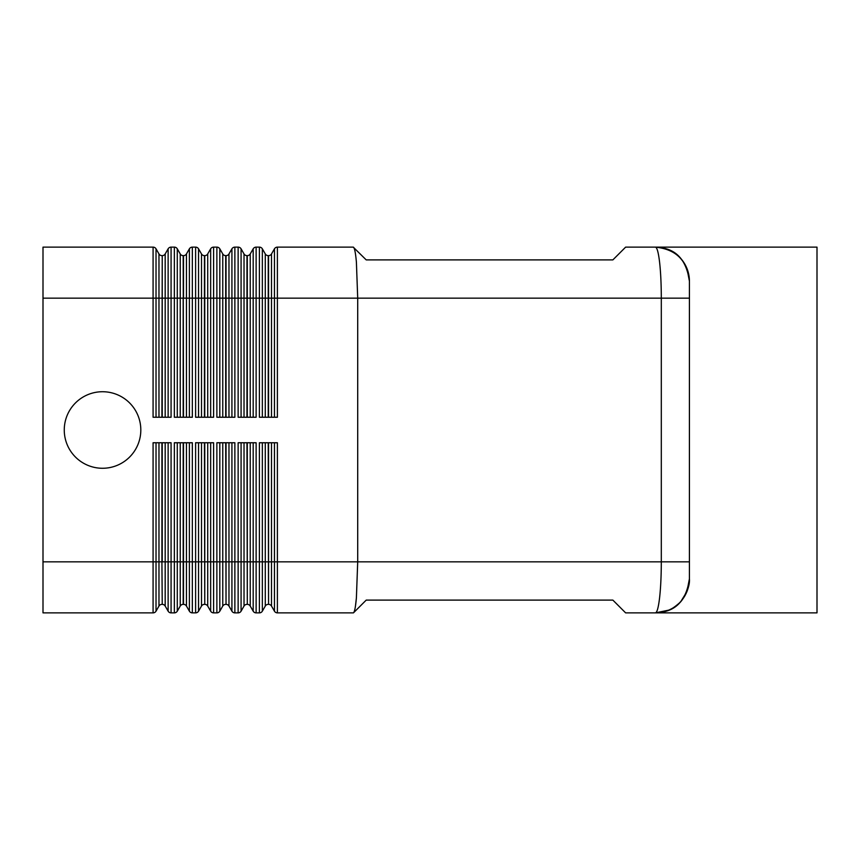 <?xml version="1.0" encoding="UTF-8"?>
<svg xmlns="http://www.w3.org/2000/svg" width="860" height="860" viewBox="0 0 860 860"><rect width="100%" height="100%" fill="white"/><g stroke="black" fill="none" stroke-linecap="round" stroke-linejoin="round"><path stroke-width="1.29" d="M663.888 248.207L659.491 247.39L663.899 248.207C678.26 251.281 686.764 262.268 689.419 281.156A34.249 34.249 -112.5 0 0 679.454 257.097A34.271 34.271 -157.5 0 0 655.395 247.132L656.632 247.164L655.395 247.132C657.018 247.368 658.405 252.345 659.577 262.074C660.706 272.136 661.275 284.165 661.308 298.162L661.308 561.838C661.275 575.834 660.706 587.864 659.577 597.926C658.405 607.665 657.018 612.642 655.395 612.868L625.629 612.868L612.868 600.108L366.209 600.108L353.449 612.868L277.393 612.868L353.234 612.868C354.46 612.642 355.513 607.665 356.395 597.926L357.706 561.838L277.393 561.838L277.393 442.76L259.397 442.76L259.397 612.868L256.13 612.868L256.13 442.76L238.134 442.76L238.134 612.868L234.866 612.868L234.866 442.76L216.87 442.76L216.87 612.868L213.602 612.868L213.602 442.76L195.607 442.76L195.607 612.868L192.339 612.868L192.339 442.76L174.344 442.76L174.344 612.868A3.397 3.397 0 0 0 177.289 611.17L177.289 442.76M680.991 601.258L686.946 591.562L689.419 578.845L689.419 281.156L686.946 268.438L685.302 264.923M663.899 561.838L689.419 561.838L689.419 578.845A34.249 34.249 112.9 0 1 679.454 602.903A34.249 34.249 -45.7 0 1 655.428 612.868M661.211 612.374L663.899 611.793M655.417 247.132C676.078 249.217 687.409 260.558 689.419 281.156C687.409 260.558 676.078 249.217 655.417 247.132L817 247.132L817 612.868L655.395 612.868L668.553 610.181C671.112 609.439 674.702 607.042 679.336 603.021C681.324 602.075 690.322 589.132 689.419 578.845C686.764 597.743 678.25 608.719 663.888 611.793M355.459 606.074L356.395 597.926M689.183 277.2A34.249 34.249 -112.5 0 0 679.454 257.097A34.271 34.271 -157.5 0 0 655.395 247.132L625.629 247.132L612.868 259.892L366.209 259.892L353.234 247.132C354.46 247.357 355.513 252.335 356.395 262.074L357.706 298.162L357.706 561.838L681.453 561.838M168.13 442.76L168.13 561.838L171.075 561.838L171.075 442.76L153.08 442.76L153.08 561.838L43 561.838L43 612.868L153.08 612.868A3.397 3.397 0 0 0 156.025 611.17L156.025 442.76M161.916 417.24L162.239 255.635A3.397 3.397 0 0 0 165.184 253.936L168.13 248.83A3.397 3.397 0 0 1 171.075 247.132L171.075 298.162L174.344 298.162L174.344 247.132A3.397 3.397 0 0 1 177.289 248.83A3.397 3.397 0 0 0 174.344 247.132L171.075 247.132A3.397 3.397 0 0 0 168.13 248.83L168.13 298.162L171.075 298.162L171.075 417.24L153.08 417.24L153.08 247.132L43 247.132L43 298.162L156.025 298.162L156.025 248.83A3.397 3.397 0 0 0 153.08 247.132A3.397 3.397 0 0 1 156.025 248.83L158.971 253.936L158.971 417.24M180.234 442.76L180.234 561.838L171.075 561.838L171.075 612.868A3.397 3.397 0 0 1 168.13 611.17L165.184 606.063L165.184 561.838L168.13 561.838L168.13 611.17A3.397 3.397 0 0 0 171.075 612.868L174.344 612.868A3.397 3.397 0 0 0 177.289 611.17L180.234 606.063A3.397 3.397 0 0 1 183.18 604.365L183.18 442.76M183.18 417.24L183.18 298.162L174.344 298.162L174.344 417.24L192.339 417.24L192.339 298.162L195.607 298.162L195.607 247.132A3.397 3.397 0 0 1 198.552 248.83A3.397 3.397 0 0 0 195.607 247.132L192.339 247.132A3.397 3.397 0 0 0 189.393 248.83L186.448 253.936A3.397 3.397 0 0 1 183.502 255.635A3.397 3.397 0 0 0 186.448 253.936A3.397 3.397 0 0 1 183.502 255.635L183.18 255.635A3.397 3.397 0 0 1 180.234 253.936L177.289 248.83A3.397 3.397 0 0 0 174.344 247.132A3.397 3.397 0 0 1 177.289 248.83L177.289 417.24M262.343 417.24L262.343 248.83A3.397 3.397 0 0 0 259.397 247.132L259.397 417.24L277.393 417.24L277.393 247.132L353.234 247.132L277.393 247.132A3.397 3.397 0 0 0 274.447 248.83L271.502 253.936A3.397 3.397 0 0 1 268.556 255.635A3.397 3.397 0 0 0 271.502 253.936A3.397 3.397 0 0 1 268.556 255.635L268.234 255.635A3.397 3.397 0 0 1 265.288 253.936L262.343 248.83A3.397 3.397 0 0 0 259.397 247.132L256.13 247.132A3.397 3.397 0 0 0 253.184 248.83L250.238 253.936A3.397 3.397 0 0 1 247.293 255.635A3.397 3.397 0 0 0 250.238 253.936A3.397 3.397 0 0 1 247.293 255.635L246.97 255.635A3.397 3.397 0 0 1 244.025 253.936L241.079 248.83A3.397 3.397 0 0 0 238.134 247.132L234.866 247.132A3.397 3.397 0 0 0 231.921 248.83L228.975 253.936A3.397 3.397 0 0 1 226.029 255.635L225.707 255.635A3.397 3.397 0 0 1 222.761 253.936L219.816 248.83A3.397 3.397 0 0 0 216.87 247.132L213.602 247.132A3.397 3.397 0 0 0 210.657 248.83L207.712 253.936A3.397 3.397 0 0 1 204.766 255.635L204.444 255.635A3.397 3.397 0 0 1 201.498 253.936L198.552 248.83A3.397 3.397 0 0 0 195.607 247.132A3.397 3.397 0 0 1 198.552 248.83L198.552 417.24M659.405 612.621A34.249 34.249 156.2 0 0 676.487 605.526M682.077 599.936A34.249 34.249 105.9 0 0 689.172 582.854M673.014 607.955L676.035 605.891M158.971 442.76L158.971 606.063L156.025 611.17A3.397 3.397 0 0 1 153.08 612.868L153.08 561.838L161.916 561.838L161.916 442.76M268.234 417.24L268.234 255.635A3.397 3.397 0 0 1 265.288 253.936L265.288 417.24M241.079 417.24L241.079 248.83A3.397 3.397 0 0 0 238.134 247.132L238.134 417.24L256.13 417.24L256.13 298.162L253.184 298.162L253.184 417.24M219.816 417.24L219.816 248.83A3.397 3.397 0 0 0 216.87 247.132L216.87 417.24L234.866 417.24L234.866 298.162L231.921 298.162L231.921 417.24M204.444 417.24L204.444 298.162L195.607 298.162L195.607 417.24L213.602 417.24L213.602 298.162L210.657 298.162L210.657 417.24M43 561.838L43 298.162M102.533 391.73A38.27 38.27 0 0 1 140.814 430A38.27 38.27 0 0 1 102.533 468.27A38.27 38.27 0 0 1 64.263 430A38.27 38.27 0 0 1 102.533 391.73M277.393 247.132A3.397 3.397 0 0 0 274.447 248.83L271.502 253.936A3.397 3.397 0 0 1 268.556 255.635L268.556 417.24M246.97 417.24L246.97 255.635A3.397 3.397 0 0 1 244.025 253.936L244.025 417.24M271.502 417.24L271.502 298.162L256.13 298.162L256.13 247.132A3.397 3.397 0 0 0 253.184 248.83L250.238 253.936A3.397 3.397 0 0 1 247.293 255.635L247.293 417.24M161.916 255.635A3.397 3.397 0 0 1 158.971 253.936A3.397 3.397 0 0 0 161.916 255.635M225.707 417.24L225.707 255.635A3.397 3.397 0 0 1 222.761 253.936L222.761 417.24M250.238 417.24L250.238 298.162L234.866 298.162L234.866 247.132A3.397 3.397 0 0 0 231.921 248.83L228.975 253.936A3.397 3.397 0 0 1 226.029 255.635L226.029 417.24M162.239 604.365L161.916 561.838L162.239 604.365A3.397 3.397 0 0 1 165.184 606.063A3.397 3.397 0 0 0 162.239 604.365M689.419 281.156L689.419 298.162L274.447 298.162L274.447 417.24M183.502 604.365L183.18 604.365A3.397 3.397 0 0 0 180.234 606.063L180.234 561.838L183.502 561.838L183.502 604.365A3.397 3.397 0 0 1 186.448 606.063A3.397 3.397 0 0 0 183.502 604.365M158.971 606.063A3.397 3.397 0 0 1 161.916 604.365A3.397 3.397 0 0 0 158.971 606.063M274.447 442.76L274.447 611.17L271.502 606.063A3.397 3.397 0 0 0 268.556 604.365L268.234 442.76M277.393 612.868A3.397 3.397 0 0 1 274.447 611.17A3.397 3.397 0 0 0 277.393 612.868A3.397 3.397 0 0 1 274.447 611.17A3.397 3.397 0 0 0 277.393 612.868L277.393 561.838L271.502 561.838L271.502 606.063A3.397 3.397 0 0 0 268.556 604.365A3.397 3.397 0 0 1 271.502 606.063A3.397 3.397 0 0 0 268.556 604.365L268.556 561.838L265.288 561.838L265.288 606.063A3.397 3.397 0 0 1 268.234 604.365A3.397 3.397 0 0 0 265.288 606.063L262.343 611.17A3.397 3.397 0 0 1 259.397 612.868A3.397 3.397 0 0 0 262.343 611.17A3.397 3.397 0 0 1 259.397 612.868A3.397 3.397 0 0 0 262.343 611.17L262.343 561.838L250.238 561.838L250.238 442.76M253.184 442.76L253.184 611.17L250.238 606.063A3.397 3.397 0 0 0 247.293 604.365L246.97 442.76M247.293 442.76L247.293 561.838L250.238 561.838L250.238 606.063A3.397 3.397 0 0 0 247.293 604.365A3.397 3.397 0 0 1 250.238 606.063A3.397 3.397 0 0 0 247.293 604.365L247.293 561.838L244.025 561.838L244.025 606.063A3.397 3.397 0 0 1 246.97 604.365A3.397 3.397 0 0 0 244.025 606.063L241.079 611.17A3.397 3.397 0 0 1 238.134 612.868A3.397 3.397 0 0 0 241.079 611.17A3.397 3.397 0 0 1 238.134 612.868A3.397 3.397 0 0 0 241.079 611.17L241.079 561.838L228.975 561.838L228.975 442.76M244.025 606.063A3.397 3.397 0 0 1 246.97 604.365A3.397 3.397 0 0 0 244.025 606.063L241.079 611.17M253.184 611.17A3.397 3.397 0 0 0 256.13 612.868A3.397 3.397 0 0 1 253.184 611.17M231.921 442.76L231.921 611.17L228.975 606.063A3.397 3.397 0 0 0 226.029 604.365L225.707 442.76M222.761 442.76L222.761 606.063A3.397 3.397 0 0 1 225.707 604.365A3.397 3.397 0 0 0 222.761 606.063L219.816 611.17A3.397 3.397 0 0 1 216.87 612.868A3.397 3.397 0 0 0 219.816 611.17A3.397 3.397 0 0 1 216.87 612.868A3.397 3.397 0 0 0 219.816 611.17L219.816 561.838L207.712 561.838L207.712 442.76M156.025 417.24L156.025 298.162L162.239 298.162L162.239 255.635A3.397 3.397 0 0 0 165.184 253.936A3.397 3.397 0 0 1 162.239 255.635A3.397 3.397 0 0 0 165.184 253.936L165.184 298.162L162.239 298.162L162.239 417.24M231.921 611.17A3.397 3.397 0 0 0 234.866 612.868A3.397 3.397 0 0 1 231.921 611.17A3.397 3.397 0 0 0 234.866 612.868A3.397 3.397 0 0 1 231.921 611.17M210.657 442.76L210.657 611.17L207.712 606.063A3.397 3.397 0 0 0 204.766 604.365L204.444 442.76M201.498 442.76L201.498 606.063A3.397 3.397 0 0 1 204.444 604.365A3.397 3.397 0 0 0 201.498 606.063L198.552 611.17A3.397 3.397 0 0 1 195.607 612.868A3.397 3.397 0 0 0 198.552 611.17A3.397 3.397 0 0 1 195.607 612.868A3.397 3.397 0 0 0 198.552 611.17L198.552 561.838L186.448 561.838L186.448 442.76M210.657 611.17A3.397 3.397 0 0 0 213.602 612.868A3.397 3.397 0 0 1 210.657 611.17M189.393 442.76L189.393 611.17L186.448 606.063L186.448 561.838L183.502 561.838L183.502 442.76M189.393 611.17A3.397 3.397 0 0 0 192.339 612.868A3.397 3.397 0 0 1 189.393 611.17M162.239 442.76L162.239 561.838L165.184 561.838L165.184 442.76M165.184 417.24L165.184 298.162L168.13 298.162L168.13 417.24M153.08 247.132A3.397 3.397 0 0 1 156.025 248.83A3.397 3.397 0 0 0 153.08 247.132M174.344 612.868A3.397 3.397 0 0 0 177.289 611.17A3.397 3.397 0 0 1 174.344 612.868M204.766 442.76L204.766 604.365A3.397 3.397 0 0 1 207.712 606.063L207.712 561.838L198.552 561.838L198.552 442.76M226.029 442.76L226.029 604.365A3.397 3.397 0 0 1 228.975 606.063L228.975 561.838L219.816 561.838L219.816 442.76M222.761 606.063A3.397 3.397 0 0 1 225.707 604.365A3.397 3.397 0 0 0 222.761 606.063M244.025 442.76L244.025 561.838L241.079 561.838L241.079 442.76M265.288 442.76L265.288 561.838L262.343 561.838L262.343 442.76M268.556 442.76L268.556 561.838L271.502 561.838L271.502 442.76M186.448 417.24L186.448 253.936A3.397 3.397 0 0 1 183.502 255.635L183.502 298.162L192.339 298.162L192.339 247.132A3.397 3.397 0 0 0 189.393 248.83L189.393 417.24M183.502 417.24L183.18 255.635A3.397 3.397 0 0 1 180.234 253.936L180.234 417.24M228.975 417.24L228.975 298.162L213.602 298.162L213.602 247.132A3.397 3.397 0 0 0 210.657 248.83L210.657 298.162L207.712 298.162L207.712 253.936A3.397 3.397 0 0 1 204.766 255.635L204.766 417.24M207.712 417.24L207.712 298.162L204.444 298.162L204.444 255.635A3.397 3.397 0 0 1 201.498 253.936L201.498 417.24M231.921 248.83A3.397 3.397 0 0 1 234.866 247.132A3.397 3.397 0 0 0 231.921 248.83L231.921 298.162L228.975 298.162L228.975 253.936M225.707 255.635A3.397 3.397 0 0 1 222.761 253.936A3.397 3.397 0 0 0 225.707 255.635M246.97 255.635A3.397 3.397 0 0 1 244.025 253.936A3.397 3.397 0 0 0 246.97 255.635M268.234 255.635A3.397 3.397 0 0 1 265.288 253.936A3.397 3.397 0 0 0 268.234 255.635M274.447 248.83L274.447 298.162L271.502 298.162L271.502 253.936M253.184 248.83L253.184 298.162L250.238 298.162L250.238 253.936M655.395 612.868L668.553 610.181C671.112 609.439 674.702 607.042 679.336 603.021C681.324 602.075 690.322 589.132 689.419 578.845"/></g></svg>
